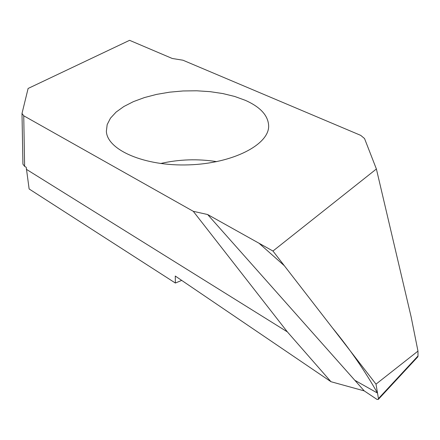 <?xml version="1.0" encoding="UTF-8"?>
<svg xmlns="http://www.w3.org/2000/svg" width="440" height="440" viewBox="0 0 440 440"><rect width="100%" height="100%" fill="white"/><g stroke="black" fill="none" stroke-linecap="round" stroke-linejoin="round"><path stroke-width="0.66" d="M26.334 169.301L287.37 331.892L330.985 381.716L364.238 390.896L376.959 399.394L378.279 399.459L378.439 398.607L376.002 384.142L272.96 251.031L207.647 214.533L193.27 211.31L23.744 115.792L24.624 166.375L26.23 167.282L29.128 188.969L175.368 283.036L181.693 280.396M216.728 161.645C197.885 158.68 179.163 159.302 160.556 163.51M245.201 100.276C260.381 106.986 268.202 115.522 268.659 125.884C269.187 144.568 232.975 163.51 188.716 164.868C144.474 166.447 107.08 149.941 106.37 131.269L107.168 124.619L110.484 118.157L116.127 112.063L123.86 106.513L133.397 101.64L144.424 97.57L156.613 94.386L169.626 92.169L183.106 90.959L196.702 90.788L210.062 91.658L222.833 93.561L234.657 96.448L245.201 100.276M272.96 251.031L376.393 168.999L364.529 138.529L360.723 135.371L182.969 60.22L172.249 58.476L129.58 40.321L28.111 88.468L22 113.465L22.924 164.175L24.624 166.375M23.744 115.792L22 113.465M330.985 381.716L175.263 276.029L175.368 283.036M193.27 211.31L287.37 331.892M378.439 398.607L418 355.977L417.973 351.104L411.125 316.866L376.393 168.999M418 355.977L417.879 356.757L378.279 399.459M417.973 351.104L376.002 384.142M364.238 390.896L207.647 214.533L259.006 243.232L284.345 265.738L332.327 327.718C349.723 348.882 364.782 370.673 377.504 393.08L354.811 380.286L207.647 214.533"/></g></svg>
